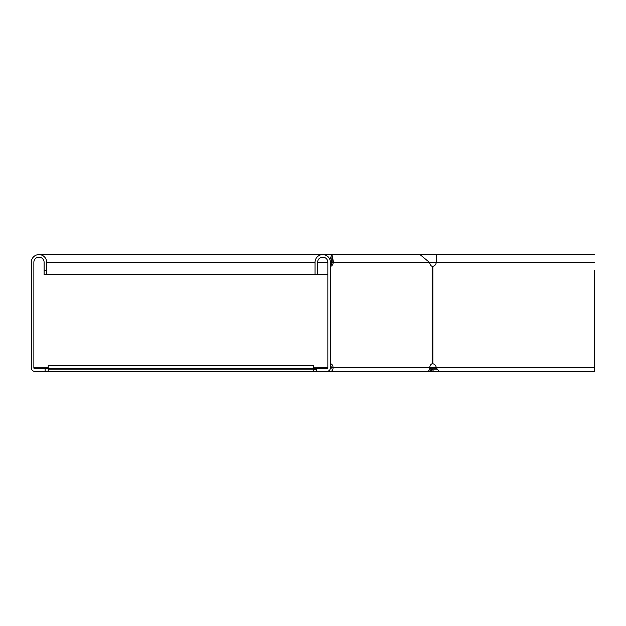 <?xml version="1.0" encoding="UTF-8"?>
<svg xmlns="http://www.w3.org/2000/svg" width="626" height="626" viewBox="0 0 626 626"><rect width="100%" height="100%" fill="white"/><g stroke="black" fill="none" stroke-linecap="round" stroke-linejoin="round"><path stroke-width="0.94" d="M326.85 368.831L327.539 368.542M313.509 368.831L48.202 368.831L48.202 365.756L313.509 365.756L313.509 371.39L48.202 371.39L48.202 368.831L34.884 368.831L34.884 367.29L48.202 367.29M330.262 368.831L330.544 368.831A1.025 0.728 -90 0 0 331.264 367.806A4.1 2.895 90 0 0 330.411 364.903M327.852 367.29L313.509 367.29M330.411 367.29L331.24 367.29M327.813 368.088L313.509 368.338M48.202 369.849L316.584 369.849M313.509 371.39L316.584 371.39L316.584 368.831L326.827 368.831A1.025 1.025 0 0 0 327.852 367.806L327.852 262.294A5.125 5.125 0 0 0 322.734 257.169A5.125 5.125 0 0 0 317.609 262.294L317.609 274.587L327.852 274.587M431.65 369.254L430.743 368.338L429.655 369.426L433.098 371.39L433.098 369.849L431.65 369.254L430.563 370.342M429.78 367.658L430.743 368.338M443.795 371.39L426.705 371.39M437.378 369.849L433.098 369.849M48.202 371.39L34.884 371.39A3.584 3.584 0 0 1 31.3 367.806L31.3 262.294A7.684 7.684 0 0 1 38.984 254.61A7.684 7.684 0 0 1 46.668 262.294L46.668 274.587L44.102 274.587L44.102 270.487L46.668 270.487M34.884 368.831A1.025 1.025 0 0 1 33.859 367.806L33.859 262.294A5.125 5.125 0 0 1 38.984 257.169A5.125 5.125 0 0 1 44.102 262.294L44.102 270.487M431.228 368.831L436.76 368.831M594.669 368.831L594.669 270.518M316.584 371.39L427.237 371.39A3.584 2.535 -90 0 0 429.772 367.806A4.1 2.895 -90 0 1 432.136 363.776L432.863 363.776A4.1 4.1 0 0 1 436.205 367.806L439.233 371.39L594.7 371.39L594.7 368.831M330.411 363.776L330.716 363.776A4.1 2.895 90 0 1 333.079 367.806A3.584 2.535 -90 0 1 330.544 371.39L338.611 371.39M46.668 274.587L317.609 274.587M45.127 371.39L45.127 368.831M594.669 371.39L594.7 270.487M330.411 266.324L330.716 266.324A4.1 2.895 90 0 0 332.688 264.344L333.525 262.294L436.205 262.294A4.1 4.1 0 0 1 432.863 266.324L432.136 266.324A4.1 2.895 -90 0 1 430.164 264.344L429.326 262.294L420.03 254.61L436.205 254.61L436.205 262.294L594.7 262.294M330.411 262.357L331.052 263.922M330.411 265.197A4.1 2.895 90 0 0 330.88 264.344L331.71 262.294C331.874 255.69 332.038 255.69 332.195 262.294L330.387 262.294M420.03 254.61L331.952 254.61L333.525 262.294L331.71 262.294C331.874 255.69 332.038 255.69 332.195 262.294M38.984 254.61L331.952 254.61L329.839 259.367M432.136 363.776L432.863 363.776L432.863 266.324L432.136 266.324L432.136 363.776M432.269 363.737L432.863 363.776M432.863 266.324L432.269 266.363M326.827 371.39A3.584 3.584 0 0 0 330.411 367.806L330.411 262.294A7.684 7.684 0 0 0 322.734 254.61A7.684 7.684 0 0 0 315.05 262.294L315.05 274.587M316.584 369.254L313.509 369.254M33.859 367.806L34.884 367.806M46.668 262.294L315.05 262.294M317.609 262.294L327.852 262.294M430.054 367.806L594.7 367.806M331.264 367.806L429.772 367.806M330.716 363.776L330.716 266.324M332.688 264.344L330.88 264.344M594.669 254.61L436.205 254.61"/></g></svg>
